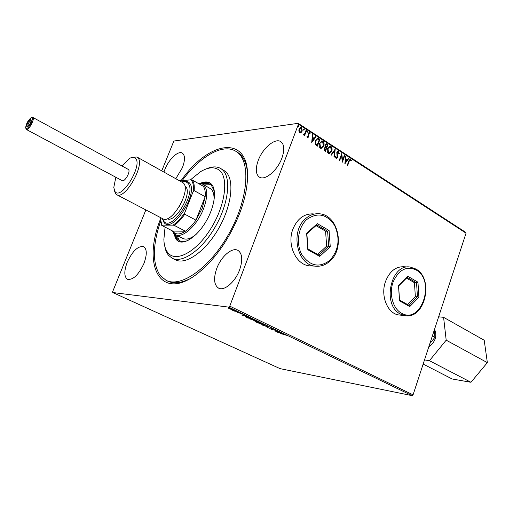 <?xml version="1.0" encoding="UTF-8"?>
<svg xmlns="http://www.w3.org/2000/svg" width="513" height="513" viewBox="0 0 513 513"><rect width="100%" height="100%" fill="white"/><g stroke="black" fill="none" stroke-linecap="round" stroke-linejoin="round"><path stroke-width="0.77" d="M181.115 180.595C209.734 139.203 251.024 134.028 247.362 180.775C246.657 190.855 244.053 201.814 239.565 213.645C228.99 239.731 214.832 259.815 197.082 273.91C160.588 302.138 142.101 266.074 160.101 220.045M167.693 281.098C173.445 283.843 180.55 283.202 189.015 279.168M408.354 266.984L404.161 266.773C395.799 266.356 389.572 271.287 385.494 281.56C380.261 295.693 387.475 313.565 398.704 314.937L400.255 315.104M399.409 315.033L400.114 315.091L399.409 315.033M313.084 213.87L313.212 213.863C304.049 213.671 297.284 218.75 292.91 229.093C286.716 244.547 295.866 264.65 309.288 265.83L311.866 265.971M310.506 265.946L311.731 265.965L310.506 265.946M216.794 268.357C213.357 278.328 213.94 284.914 218.544 288.114C224.187 291.384 235.236 281.97 239.603 269.889C242.918 259.995 242.36 253.493 237.923 250.382C232.145 246.945 221.167 256.442 216.794 268.357M175.844 178.614L182.404 167.693C185.187 160.152 185.161 155.285 182.314 153.098C178.216 150.36 168.86 159.216 164.91 169.38L163.955 172.009M127.198 262.323C123.941 271.153 124.043 276.808 127.506 279.29C133.079 280.181 138.555 274.904 143.948 263.451C147.128 254.666 147.032 249.068 143.659 246.65C138.042 245.727 132.553 250.953 127.198 262.323M258.244 160.402C255.307 168.706 255.686 174.279 259.392 177.113C264.875 180.999 277.437 170.572 281.894 158.126C284.721 149.911 284.356 144.422 280.797 141.652C275.16 137.606 262.682 148.161 258.244 160.402M230.581 309.185L228.035 307.96L232.056 308.922L232.812 309.435L232.158 309.551L230.619 309.089M237.346 311.5L234.172 311.083L232.588 310.294L237.346 311.5M237.359 312.635L238.596 312.949L238.827 312.513L241.264 313.52L237.436 312.423M250.748 317.964L252.133 318.637L247.753 318.028L245.31 316.662L246.311 316.566L250.748 317.964M260.957 322.895L256.551 322.267L254.987 321.414L257.128 321.471L260.957 322.895M268.85 326.704L266.273 326.948L265.785 326.71L267.735 326.524L262.476 325.12L268.85 326.704M278.931 331.571L274.904 331.103L275.359 330.225L271.595 329.513L276.052 330.18L275.596 331.065L278.931 331.571M283.644 334.341L280.226 333.668L283.253 334.136L286.421 335.316L283.689 334.207M412.067 395.645L280.066 368.635L112.745 292.519L228.747 307.127L229.766 306.133L413.068 394.843L412.067 395.645L228.747 307.127M277.68 332.437L280.252 332.206L280.733 332.437L279.88 332.501L281.477 333.277L283.984 334.008L277.693 332.398M272.647 328.5L272.967 328.98L270.652 327.942L270.005 328.442L267.497 327.48L269.543 328.224L270.216 327.73L272.647 328.5M264.176 325.191L258.667 323.132L259.649 323.017L264.233 324.434L265.157 325.069L264.24 325.018M255.436 320.978L249.889 318.9L250.851 318.772L255.448 320.195L256.397 320.849L255.506 320.798M241.54 315.033L243.893 314.655L244.393 314.899L243.611 315.008L245.304 315.828L247.83 316.559L241.559 314.988M238.526 312.173L237.602 311.821L238.564 312.064M234.922 310.436L233.992 310.083L234.96 310.327M229.01 307.582L228.073 307.223L229.048 307.473M301.157 132.495L299.682 132.572L298.829 130.995L299.079 128.943L300.945 127.179L301.631 127.391L302.24 130.988L301.157 132.495L300.355 132.784M306.46 130.642L304.594 135.631L304.164 135.349L304.44 134.618L303.664 135.041L303.119 134.579L304.696 133.707L306.037 130.36L306.46 130.642L304.389 135.496M307.524 137.625L306.966 136.387L307.377 136.118L307.89 137.048L308.39 136.593L308.089 133.374L309.525 132.521L310.153 133.765L309.737 134.066L309.121 133.091L308.525 133.63L308.826 136.843L307.524 137.625M318.669 138.561L319.932 139.382L317.425 146.154L316.592 145.621L315.38 144.544L315.348 140.511L317.566 138.164L319.932 139.382M327.98 144.608L325.499 151.341L324.735 150.854L324.107 148.379L325.139 147.269L324.921 144.999L326.306 143.711L327.98 144.608L325.287 151.213M335.175 149.277L334.425 157.081L333.976 156.792L334.547 150.873L331.385 155.131L330.936 154.843L335.066 149.289M344.37 155.247L344.774 155.51L342.351 162.179L341.536 155.503L339.721 160.486L339.317 160.223L341.748 153.547L342.569 160.21L344.37 155.247M349.25 161.159L347.647 165.577L347.25 165.321L348.872 160.832L350.251 158.985L351.367 160.524L350.975 160.902L350.225 159.742L348.975 161.178L347.436 165.442M161.768 170.797L173.529 141.851L174.305 140.979L298.149 123.325L465.618 232.293L466.041 233.171L298.438 124.21L229.766 306.133M466.041 233.171L413.068 394.843M344.903 163.814L345.576 156.035L346.019 156.318L345.781 158.799L347.243 159.748L348.551 157.966L348.987 158.248L344.903 163.814M338.599 151.29L339.253 153.522L338.798 153.643L338.375 151.995L337.221 152.65L337.516 157.35L336.002 158.305L335.387 156.51L335.861 156.305L336.259 157.619L337.099 157.119L336.817 152.374L338.144 151.143L338.599 151.29L339.253 153.522M331.699 151.143L329.115 153.637L328.358 153.393C327.089 152.066 326.826 150.437 327.563 148.513L330.115 146.045L330.923 146.308C332.155 147.635 332.418 149.245 331.699 151.143L329.16 153.637M323.703 145.974L321.1 148.475L320.317 148.231C319.035 146.885 318.772 145.25 319.516 143.313L322.087 140.844L322.914 141.107C324.165 142.447 324.428 144.07 323.703 145.974L321.157 148.475M311.724 142.492L312.423 134.509L312.885 134.81L312.635 137.349L314.18 138.35L315.553 136.541L316.014 136.843L311.724 142.492M307.633 132.001L307.069 132.335L306.921 131.54L307.345 131.155L307.633 132.001L307.12 132.367M304.356 129.872L303.786 130.206L303.638 129.404L304.062 129.019L304.356 129.872L303.843 130.238M298.97 126.378L298.393 126.711L298.245 125.909L298.669 125.525L298.97 126.378L298.457 126.743M112.745 292.519L112.687 291.596L145.865 209.926M298.438 124.21L298.149 123.325M247.33 170.976C246.048 161.742 242.707 155.471 237.301 152.162L235.736 151.226L237.186 152.214C251.043 162.14 248.221 199.288 229.144 233.377C210.234 267.568 180.993 288.152 166.052 280.31L160.191 275.519C152.38 263.727 152.451 245.83 160.402 221.815M404.02 266.766L403.128 266.689L404.02 266.766M350.046 159.011L350.661 159.126M350.392 159.145L351.367 160.524M350.046 159.78L348.975 161.178M345.557 156.221L346.019 156.318M345.743 156.343L345.781 158.799M345.505 158.818L347.243 159.748M348.449 158.1L348.987 158.248M348.718 158.267L344.864 163.532M345.704 159.588L345.185 162.211L346.826 160.319L345.704 159.588L345.454 162.191M344.313 155.413L344.774 155.51M344.505 155.535L342.229 161.794M339.51 160.351L341.536 155.503M341.6 153.938L342.569 160.21M337.855 151.925L337.221 152.65M336.951 152.675L337.118 153.387M336.849 153.413L337.682 156.196M337.413 156.221L337.516 157.35M337.246 157.376L336.329 158.421M335.592 156.42L336.259 157.619M335.989 157.645L336.393 157.683M337.92 151.175L338.33 151.316M334.88 149.533L334.175 156.92M331.218 155.022L334.547 150.873M329.808 146.077L330.923 146.308M330.654 146.333C331.892 147.661 332.148 149.27 331.43 151.168M329.75 146.827L327.711 148.808L328.326 152.72L329.205 152.88M327.98 148.776L328.589 152.694L329.199 152.88L331.289 150.88L330.686 147.007L330.013 146.795L327.711 148.808M326.306 143.711L326.903 143.909M326.634 143.941L327.711 144.634M326.005 144.499L325.075 145.294L325.28 146.917L326.121 147.558L327.307 145.032L326.197 144.461L325.338 145.262L325.55 146.891L326.39 147.532M325.139 147.885L324.261 148.661L325.069 150.412L326.133 148.225L325.332 147.853L324.524 148.635L325.338 150.386M321.773 140.87L322.914 141.107M322.651 141.139C323.902 142.479 324.165 144.102 323.44 146.006M321.715 141.626L319.67 143.614L320.292 147.558L321.202 147.718M319.932 143.582L320.561 147.526L321.183 147.718L323.286 145.711L322.671 141.806L321.984 141.594L319.67 143.614M319.67 139.414L317.214 146.025M317.566 138.164L318.4 138.593M317.278 138.985L315.501 140.812L315.578 144.076L316.996 145.217L319.259 139.805L317.528 138.959L315.764 140.78L315.841 144.044L317.258 145.192M312.404 134.701L312.885 134.81M312.616 134.842L312.635 137.349M312.372 137.381L314.18 138.35M315.45 136.682L316.014 136.843M315.745 136.875L311.673 142.242M312.558 138.164L312.039 140.863L313.744 138.933L312.558 138.164L312.302 140.831M307.127 136.278L307.729 136.997M307.46 137.029L307.8 137.035M308.922 132.431L309.525 132.521M309.262 132.553L310.153 133.765M308.941 133.136L308.525 133.63M308.262 133.662L308.454 134.169M308.185 134.201L308.711 134.977M308.448 135.009L308.973 135.99M308.711 136.022L308.826 136.843M308.563 136.875L307.819 137.734M307.172 131.206L307.492 131.2M307.229 131.232L307.37 132.033M303.613 135.041L304.44 134.618M303.35 134.355L303.683 134.387M303.42 134.425L303.779 134.432M303.888 129.077L304.209 129.071M303.946 129.103L304.087 129.904M300.945 127.179L301.631 127.391M301.368 127.429L302.24 130.988M301.977 131.027L300.894 132.527M300.656 127.897L299.246 129.257L299.65 131.995L300.336 132.097M299.509 129.218L299.913 131.956L300.368 132.097L301.811 130.706L301.4 128.006L300.919 127.859L299.246 129.257M298.502 125.576L298.822 125.57M298.56 125.608L298.707 126.416M279.604 332.52L278.719 332.591L280.829 333.11L279.707 332.251M275.699 330.789L275.051 330.693L274.904 331.103M276.058 330.186L275.596 331.065M270.325 328.044L270.005 328.442M269.844 328.166L269.998 327.756L269.851 328.179M259.366 323.158L259.046 322.959M264.932 324.832L264.548 324.806M260.104 323.235L259.309 323.318L260.053 323.838L264.516 324.876L260.149 323.1M256.077 321.882L257.956 322.311L256.077 321.882M258.18 322.267L260.053 322.613L257.584 321.696L258.18 322.267M250.594 318.926L250.261 318.72M256.179 320.612L255.782 320.587M251.306 318.99L250.53 319.086L251.293 319.618L255.756 320.657L251.357 318.855M246.041 316.688L245.586 316.931M247.741 317.868L251.223 318.349L246.772 316.784L245.971 316.861L247.741 317.868M243.739 314.674L243.611 315.008M243.361 315.046L242.553 315.162L244.656 315.668L243.361 315.046L243.489 314.713M242.675 314.828L242.553 315.162M232.472 309.147L232.158 309.551M229.17 308.108L228.657 308.191L229.176 308.557L232.209 309.249L229.221 307.967M31.396 117.669L30.927 117.862C27.978 120.472 26.214 123.729 25.65 127.641L26.548 128.596C29.376 128.218 34.493 116.675 31.396 117.669M32.05 117.458L32.838 117.439C35.031 118.214 29.607 129.238 26.881 129.526L26.343 129.475L25.855 128.365M30.588 119.484L31.197 120.125C30.818 122.729 29.645 124.896 27.689 126.634L27.356 126.769C25.329 127.371 28.702 119.773 30.588 119.484M31.197 120.433L30.921 120.414C28.709 122.312 27.715 124.326 27.946 126.454M434.203 330.327L434.947 337.304L429.875 343.55M434.947 337.304L432.376 335.912M434.537 329.314C437.365 335.893 435.409 341.863 428.669 347.218M438.634 316.803L443.591 317.329L484.208 340.247L487.35 362.64L470.953 382.288L429.432 360.697L424.514 359.914M470.953 382.288L452.139 378.979L423.148 364.063M443.591 317.329L446.188 340.177L429.432 360.697M487.35 362.64L446.188 340.177M32.838 117.439L128.506 169.521C130.841 171.547 124.64 182.359 122.152 180.621L121.863 180.396M115.835 177.254L113.771 187.572L115.021 191.599C121.273 200.698 143.249 164.853 135.394 158.254C134.008 156.933 132.033 157.004 129.475 158.479L121.953 165.898M131.963 157.433L136.933 156.997L137.689 157.581C145.724 163.993 124.941 200.48 116.611 194.645L115.56 193.786L114.264 190.265M162.326 218.525L163.756 221.263C172.195 232.556 197.973 191.169 187.546 182.91C186.136 181.621 184.289 181.333 182 182.032M181.955 182.006C184.86 180.775 187.174 180.935 188.906 182.493C199.852 191.112 172.868 234.415 164.051 222.565L162.288 218.5M184.789 185.956L185.373 186.418C193.157 192.446 175.523 223.642 167.142 218.698M136.933 156.997L183.167 182.833C191.913 189.592 171.708 224.854 162.653 218.692L116.611 194.645M165.071 227.118L163.871 239.507C164.064 245.285 165.43 249.722 167.969 252.819C175.876 262.797 196.146 252.172 210.625 228.952C225.233 205.86 229.022 177.876 219.423 170.31C214.594 166.578 208.272 167.052 200.461 171.733L190.381 179.903M206.053 168.989C211.779 166.404 216.627 166.225 220.603 168.444L222.091 169.489C231.44 176.889 228.901 202.827 215.672 226.143C202.558 249.53 182.481 263.753 172.137 258.212L168.54 255.333L167.373 253.711L165.827 250.472L164.66 245.785M181.018 237.038L182.788 238.41C186.315 240.084 190.772 238.737 196.146 234.377M213.838 201.558C214.46 195.581 213.517 191.394 210.997 189.002L202.706 184.154C207.765 187.912 208.047 196.12 203.546 208.791C197.313 225.348 182.288 238.904 175.459 234.633L172.227 230.824M176.857 235.352L179.159 240.02L180.422 241.142M202.462 184.026C205.444 182.987 207.989 183.045 210.099 184.212L211.292 185.078L214.434 191.586M188.143 240.36C184.757 241.815 181.897 241.95 179.569 240.77L177.543 239.186L175.247 234.518M173.503 233.024L176.196 239.622L178.3 241.27C185.02 244.932 197.96 235.724 206.47 220.712C215.05 205.751 216.973 188.842 211.035 183.757L209.817 182.885C207.22 181.461 204.027 181.634 200.25 183.391M174.382 233.915L177.011 240.039L178.729 241.476M182.25 180.512C199.852 156.568 222.713 143.095 235.736 151.226M172.137 258.212L175.401 259.834C185.796 265.401 205.886 251.242 218.974 227.913C232.177 204.661 234.646 178.748 225.252 171.329L220.603 168.444M210.189 183.109C207.765 181.987 204.86 182.16 201.481 183.635M210.843 184.706L204.046 184.911M159.973 217.294L161.916 225.136L173.054 225.124C177.158 222.462 181.076 218.294 184.802 212.619L184.783 214.203C181.422 219.102 177.921 222.834 174.266 225.387L185.417 231.209L172.746 231.087C175.408 234.858 179.627 234.896 185.417 231.209C189.085 228.695 192.593 225.008 195.934 220.154L202.18 208.355L205.155 196.716C205.585 191.997 204.931 188.489 203.199 186.181L199.063 183.866M184.783 214.203L195.934 220.154L205.155 196.716L194.138 190.612L193.125 191.638C193.837 186.142 193.164 182.211 191.093 179.851L179.672 180.743M198.307 183.436L202.706 184.154M161.916 225.136L160.345 221.488M172.746 231.087L161.73 225.393M174.266 225.387L173.054 225.124M184.802 212.619L193.125 191.638M191.093 179.851L192.304 180.069C193.997 182.365 194.607 185.879 194.138 190.612M203.199 186.181L192.304 180.069M330.25 246.715L319.734 256.391L307.838 249.76L306.614 233.255L317.342 223.649L329.077 230.478L330.25 246.715L328.679 246.182L327.595 231.203L316.765 224.912L306.87 233.774L307.999 248.985L318.971 255.108L328.679 246.182L326.659 246.131L325.575 231.19L327.595 231.203L329.077 230.478M317.669 254.384L326.659 246.131M325.575 231.19L315.97 225.617M316.765 224.912L317.342 223.649M306.87 233.774L306.614 233.255M307.999 248.985L307.838 249.76M319.734 256.391L318.971 255.108M409.784 306.562L399.518 300.842L398.511 285.587L407.816 276.289L417.954 282.188L418.916 297.207L409.784 306.562L409.008 305.338L417.441 296.713L416.556 282.849L407.194 277.411L398.614 285.991L399.537 300.054L409.008 305.338M407.527 304.51L415.344 296.533L418.916 297.207M415.344 296.533L414.453 282.701L416.556 282.849L417.954 282.188M414.453 282.701L406.508 278.097M407.194 277.411L407.816 276.289M398.614 285.991L398.511 285.587M399.518 300.842L399.537 300.054M181.98 201.558L178.633 207.771M305.742 218.512C309.801 215.018 314.245 213.44 319.08 213.774C338.195 214.453 345.448 247.869 330.045 261.002C325.633 265.041 320.663 266.76 315.129 266.151C296.86 264.932 289.999 231.049 305.742 218.512M329.942 260.283C338.811 250.139 340.369 238.519 334.623 225.444C326.852 214.011 317.618 211.997 306.915 219.41C297.976 227.169 295.661 244.053 302.074 254.993C310.262 266.311 319.554 268.075 329.942 260.283M318.329 266.273L309.288 265.83M404.802 315.604L400.461 314.078C381.755 305.325 390.72 263.195 410.285 267.081L415.87 269.011C434.376 278.771 425.04 319.856 404.802 315.604L398.704 314.937M401.48 313.199C421.314 325.043 436.012 280.457 416.049 269.915C406.219 265.702 398.518 269.87 392.958 282.426C388.886 294.129 392.971 308.679 401.48 313.199M26.343 129.475L122.158 180.627M167.751 281.13L166.052 280.31M175.459 234.633L182.814 238.43"/></g></svg>

